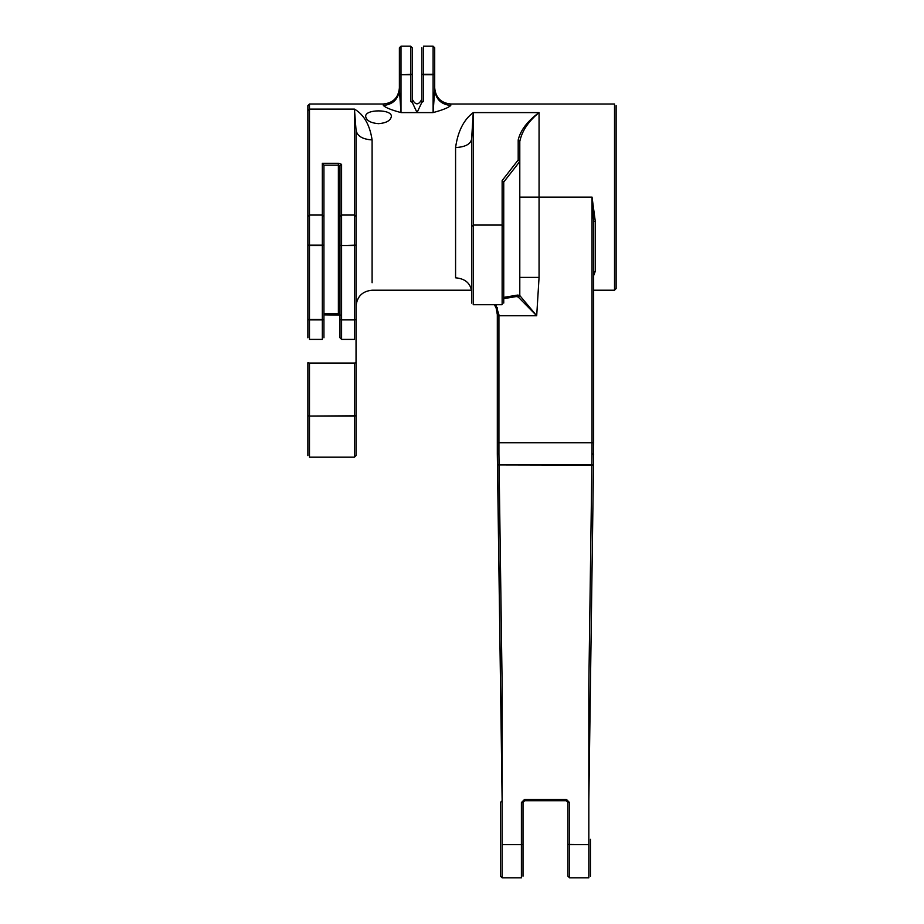 <?xml version="1.0" encoding="UTF-8"?>
<svg xmlns="http://www.w3.org/2000/svg" width="924" height="924" viewBox="0 0 924 924"><rect width="100%" height="100%" fill="white"/><g stroke="black" fill="none" stroke-linecap="round" stroke-linejoin="round"><path stroke-width="1.39" d="M421.864 102.321L421.864 99.18C418.653 105.394 415.442 105.394 412.231 99.18C415.442 105.394 418.653 105.394 421.864 99.18L421.864 102.321L417.047 112.589L400.993 112.589L400.993 74.752L399.387 74.324L399.387 47.805L399.387 89.686L400.993 112.589L400.993 74.752L399.387 74.324L399.387 89.686C398.371 99.203 393.012 104.47 383.333 105.475C385.493 107.623 391.372 109.991 400.993 112.589C391.372 109.991 385.493 107.623 383.333 105.475C393.012 104.47 398.371 99.203 399.387 89.686L400.993 112.589L417.047 112.589L412.231 102.321L412.231 74.324L400.993 74.752L400.993 46.962L400.993 74.752L410.626 74.752L410.626 46.962L410.626 101.421L410.626 74.752L412.231 74.324L412.231 47.805L412.231 102.321L410.626 101.421L412.231 102.321L417.047 112.589L421.864 102.321L421.864 47.805L421.864 102.321L421.864 93.324L421.864 102.321L423.469 101.421L421.864 102.321M412.231 68.676L412.231 76.704L412.231 68.676M412.231 93.324L412.231 102.321L412.231 93.324M434.707 89.686L434.707 74.324L421.864 74.324L423.469 74.752L423.469 46.962L423.469 101.421L423.469 74.752L433.102 74.752L433.102 46.962L433.102 112.589L417.047 112.589L433.102 112.589L433.102 74.752L434.707 74.324L434.707 47.805L434.707 89.686L433.102 112.589C442.723 109.991 448.602 107.623 450.762 105.475C441.083 104.47 435.724 99.203 434.707 89.686L433.102 112.589C442.723 109.991 448.602 107.623 450.762 105.475C441.083 104.47 435.724 99.203 434.707 89.686M372.095 139.917C369.819 124.855 363.929 114.588 354.435 109.101L309.482 109.101L309.482 339.096L309.482 319.9L322.326 319.9L322.326 339.096L322.326 319.9L323.931 319.519L323.931 337.791L323.931 245.137L323.931 319.519L307.877 319.519L307.877 337.791L307.877 319.519L309.482 319.9L309.482 245.518L322.326 245.518L322.326 319.9L322.326 245.518L323.931 245.137L323.931 165.188L322.326 163.282L338.38 163.282L341.591 164.333L341.591 215.049L354.435 215.049L354.435 245.518L341.591 245.518L341.591 215.049L339.986 216.562L341.591 215.049L354.435 215.049L356.04 216.562L356.04 337.791L356.04 130.065L354.435 109.101L354.435 319.9L341.591 319.9L341.591 164.333L339.986 165.858L339.986 319.519L341.591 319.9L341.591 339.096L341.591 319.9L354.435 319.9L354.435 339.096L354.435 319.9L356.04 319.519L354.435 319.9L354.435 245.518L356.04 245.137L341.591 245.518L341.591 319.9L339.986 319.519L339.986 337.791L339.986 165.858L338.38 165.188L339.986 165.858L341.591 164.333L338.38 163.282L338.38 313.652L339.986 313.756L323.931 313.652L338.38 313.652L338.38 314.853L338.38 165.188L323.931 165.188L322.326 163.282L338.38 163.282L338.38 165.188L323.931 165.188L323.931 245.137L307.877 245.137L307.877 319.519L307.877 245.137L309.482 245.518L309.482 215.049L322.326 215.049L322.326 163.282L322.326 245.518L322.326 215.049L323.931 216.562L322.326 215.049L309.482 215.049L307.877 216.562L307.877 245.137L307.877 216.562L309.482 215.049L309.482 103.996L309.482 109.101L307.877 110.614L307.877 216.562L307.877 110.614L309.482 109.101L354.435 109.101L354.435 215.049L356.04 216.562L356.04 130.065L354.435 109.101C363.929 114.588 369.819 124.855 372.095 139.917C362.416 139.293 357.068 136.001 356.04 130.065C357.068 136.001 362.416 139.293 372.095 139.917L372.095 282.732L372.095 139.917M455.578 147.563C457.854 131.358 463.744 119.704 473.238 112.589L473.238 304.631L473.238 225.063L502.136 225.063L502.136 304.631L502.136 225.063L473.238 225.063L471.633 226.519L471.633 303.084L471.633 226.519L473.238 225.063L473.238 112.589L471.633 139.027L471.633 226.519L471.633 139.027L473.238 112.589C463.744 119.704 457.854 131.358 455.578 147.563C465.257 147.02 470.616 144.179 471.633 139.027C470.616 144.179 465.257 147.02 455.578 147.563L455.578 277.801C465.257 278.678 470.616 283.322 471.633 291.707L471.633 291.695C470.616 283.322 465.257 278.678 455.578 277.801L455.578 147.563M595.252 221.148L592.041 197.112L519.796 197.112L519.796 141.418C521.979 130.965 528.401 121.356 539.062 112.589L473.238 112.589L539.062 112.589L539.062 197.112L519.796 197.112L519.796 141.418L519.796 295.565L536.694 315.754L498.925 315.754L498.925 454.019L502.136 685.342L502.136 877.8L502.136 685.342L498.925 454.019L497.32 453.915L498.925 454.019L498.925 442.735L592.041 442.735L591.88 465.095L592.041 454.019L593.647 453.915L588.831 800.738L593.647 453.915L592.041 454.019L592.041 442.735L497.32 442.735L502.136 800.738L500.531 802.344L500.531 876.195L500.531 802.344L502.136 800.738L497.32 453.915L497.32 442.735L498.925 442.735L498.925 314.714L495.761 304.689L498.925 314.714L497.32 314.622L498.925 314.714L498.925 315.754L497.32 315.754L497.32 314.622L497.32 442.735L497.32 307.392L497.32 315.754L536.694 315.754L539.062 277.408L519.796 277.408L519.796 295.565L536.694 315.754L518.249 297.043L536.694 315.754L539.062 277.408L519.796 277.408L519.796 161.469L503.742 182.04L503.742 303.084L503.742 226.519L502.136 225.063L502.136 180.573L503.742 182.04L503.742 226.519L502.136 225.063L502.136 180.573L503.742 182.04L519.796 161.469L518.191 159.991L519.796 161.561L519.796 141.418L518.191 139.963C520.478 130.284 527.431 121.16 539.062 112.589L539.062 277.408L539.062 197.112L592.041 197.112L592.041 442.735L593.647 442.735L593.508 463.848L593.647 442.735L592.041 442.735L592.041 197.112L593.647 221.564L593.647 442.735L593.647 221.564L595.252 221.148L592.041 197.112L593.647 221.564L595.252 221.148L595.252 271.367L593.647 275.595L595.252 271.367L593.647 272.638L595.252 271.367L595.252 221.148M378.517 123.666C370.72 123.019 366.447 120.617 365.673 116.47C364.922 109.02 392.123 109.02 391.36 116.47C390.598 120.617 386.313 123.019 378.517 123.666C370.72 123.019 366.447 120.617 365.673 116.47C364.922 109.02 392.123 109.02 391.36 116.47C390.598 120.617 386.313 123.019 378.517 123.666M588.831 844.64L588.831 685.342L591.88 465.095L497.47 464.899L593.485 464.899L591.88 465.095L588.831 685.342L588.831 844.64L569.565 844.64L569.565 877.8L569.565 802.575L569.565 844.64L567.96 844.409L567.96 876.195L567.96 844.409L567.96 876.195L567.96 844.409L588.831 844.64L588.831 877.8L588.831 844.64M523.007 802.344L523.007 876.195L523.007 802.344L524.613 800.738L566.354 800.738L567.96 802.344L567.96 844.409L567.96 802.344L569.565 802.575L567.96 802.344L566.354 800.738L524.613 800.738L523.007 802.344L521.402 802.575L523.007 802.344M590.436 839.269L590.436 876.195L590.436 839.269M567.96 852.113L567.96 826.426L567.96 852.113M307.877 362.728L307.877 455.578L307.877 362.728L309.482 363.04L309.482 457.184L309.482 416.089L307.877 415.765L309.482 416.089L309.482 457.184L309.482 416.089L354.435 416.089L354.435 457.184L354.435 416.089L356.04 415.765L356.04 455.578L356.04 324.878L356.04 415.765L309.482 416.089L309.482 363.04L307.877 362.728M307.877 284.95L307.877 279.002L307.877 284.95M307.877 121.656L307.877 105.602L307.877 121.656M307.877 250.496L307.877 231.231L307.877 250.496M356.04 305.613L356.04 304.215L356.04 305.613M356.04 284.95L356.04 279.002L356.04 284.95M339.986 324.878L339.986 304.215L339.986 324.878M323.931 210.741L323.931 231.231L323.931 210.741M323.931 279.002L323.931 284.95L323.931 279.002M323.931 304.215L323.931 305.613L323.931 304.215M339.986 284.95L339.986 279.002L339.986 284.95M339.986 231.231L339.986 210.741L339.986 231.231M339.986 191.476L339.986 165.858L339.986 191.476M616.123 288.611L616.123 105.602L616.123 288.611L614.518 290.217L614.518 103.996L614.518 290.217L616.123 288.611M519.796 295.622L518.249 297.043L516.331 296.523L518.249 297.043L519.796 295.622L517.856 295.045L516.331 296.523L517.856 295.045L503.742 297.378L517.856 295.045L519.796 295.622M503.742 279.002L503.742 297.285L503.742 279.002M518.191 139.963C520.478 130.284 527.431 121.16 539.062 112.589C528.401 121.356 521.979 130.965 519.796 141.418L518.191 139.963L518.191 159.991L502.136 180.573L518.191 159.991L518.191 139.963M523.007 844.409L523.007 876.195L523.007 844.409L521.402 844.64L521.402 802.575L524.613 799.364L566.354 799.364L569.565 802.575L566.354 799.364L566.354 800.738L566.354 799.364L524.613 799.364L524.613 800.738L524.613 799.364L521.402 802.575L521.402 844.64L502.136 844.64L521.402 844.64L521.402 877.8L521.402 844.64L521.402 877.8L521.402 844.64L523.007 844.409M450.762 103.996L450.762 105.475L450.762 103.996L614.518 103.996L450.762 103.996C441.014 103.038 435.666 97.69 434.707 87.942C435.666 97.69 441.014 103.038 450.762 103.996M383.333 103.996L383.333 105.475L383.333 103.996L309.482 103.996L307.877 105.602L309.482 103.996L383.333 103.996C393.081 103.038 398.44 97.69 399.387 87.942C398.44 97.69 393.081 103.038 383.333 103.996M354.435 363.04L309.482 363.04L354.435 363.04L354.435 457.184L354.435 363.04L356.04 362.728L354.435 363.04M339.986 245.137L341.591 245.518L339.986 245.137M372.095 290.217L470.859 290.217L372.095 290.217C362.347 291.175 356.999 296.523 356.04 306.271C356.999 296.523 362.347 291.175 372.095 290.217M593.647 290.217L614.518 290.217L593.647 290.217M473.238 304.689L502.136 304.689L473.238 304.689M433.102 46.2L423.469 46.2L433.102 46.2L434.707 47.805L433.102 46.2M322.326 339.397L309.482 339.397L322.326 339.397M341.591 339.397L354.435 339.397L341.591 339.397L339.986 337.791L341.591 339.397M354.435 457.184L309.482 457.184L354.435 457.184L356.04 455.578L354.435 457.184M400.993 46.2L410.626 46.2L412.231 47.805L410.626 46.2L400.993 46.2L399.387 47.805L400.993 46.2M521.402 877.8L502.136 877.8L500.531 876.195L502.136 877.8L521.402 877.8M569.565 877.8L588.831 877.8L569.565 877.8L567.96 876.195L569.565 877.8M503.742 298.637L516.701 296.488L503.742 298.637M494.444 304.689L496.153 308.119L497.32 314.622L496.153 308.119L494.444 304.689M323.931 314.865L340.794 315.072L323.931 314.865"/></g></svg>
